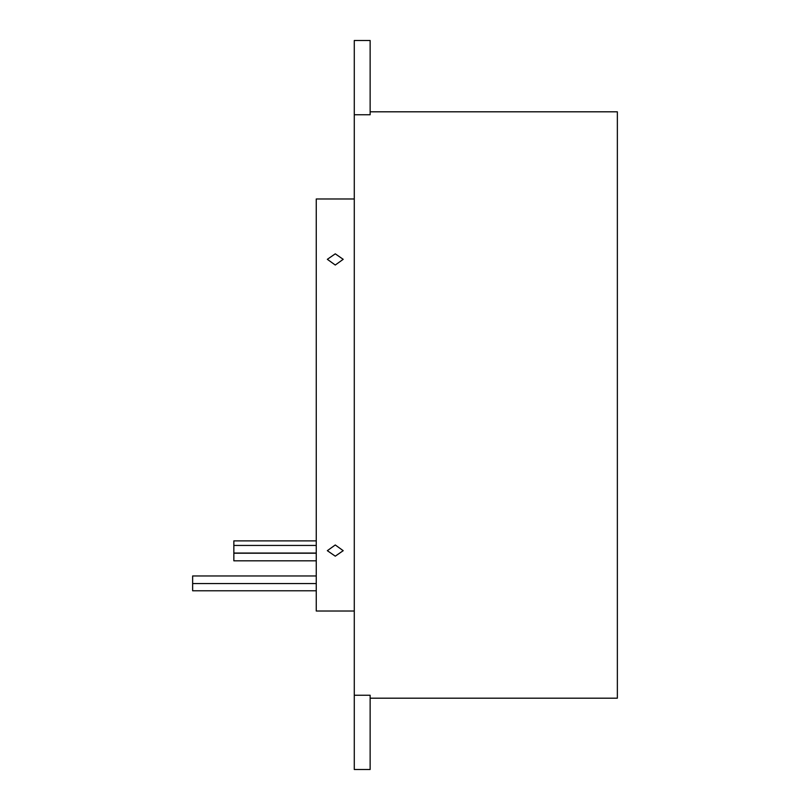 <?xml version="1.0" encoding="UTF-8"?>
<svg xmlns="http://www.w3.org/2000/svg" width="810" height="810" viewBox="0 0 810 810"><rect width="100%" height="100%" fill="white"/><g stroke="black" fill="none" stroke-linecap="round" stroke-linejoin="round"><path stroke-width="1.21" d="M316.254 560.824L233.847 560.824L233.847 540.878L316.254 540.878M316.254 590.784L192.638 590.784L192.638 575.961L316.254 575.961L192.638 575.961M335.269 265.032L327.341 259.322L335.269 253.824L343.197 259.322L335.269 265.032M335.269 556.176L327.341 550.678L335.269 544.968L343.197 550.678L335.269 556.176M370.14 111.81L617.362 111.81L617.362 698.19L370.14 698.19M370.14 114.767L354.284 114.767L354.284 695.233L370.14 695.233M354.284 198.977L316.254 198.977L316.254 611.024L354.284 611.024M354.284 695.233L354.284 769.5L370.14 769.5L370.14 695.274M354.284 114.767L354.284 40.5L370.14 40.5L370.14 114.726M233.847 553.058L316.254 553.058M192.638 583.564L316.254 583.564M233.847 553.22L316.254 553.22M233.847 545.444L316.254 545.444"/></g></svg>
